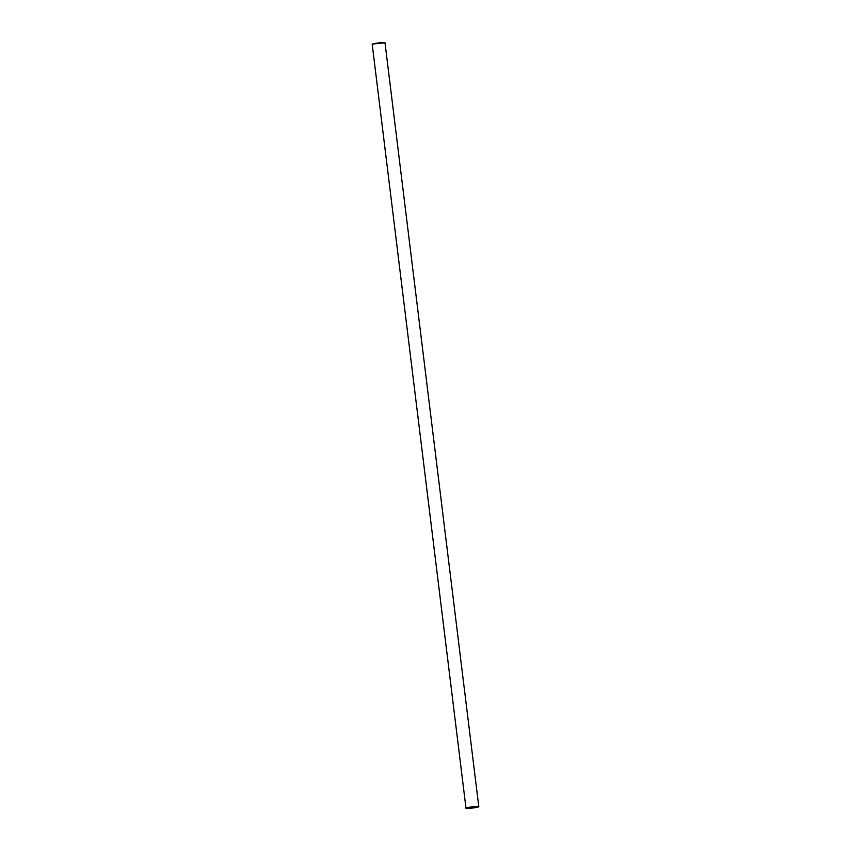 <?xml version="1.0" encoding="UTF-8"?>
<svg xmlns="http://www.w3.org/2000/svg" width="851" height="851" viewBox="0 0 851 851"><rect width="100%" height="100%" fill="white"/><g stroke="black" fill="none" stroke-linecap="round" stroke-linejoin="round"><path stroke-width="1.28" d="M372.249 44.273A6.404 0.596 -7 0 1 372.589 44.061L385.003 42.784A6.446 0.596 173 0 0 379.631 42.848A6.446 0.596 173 0 0 372.557 44.103A6.446 0.596 173 0 0 372.206 44.348L465.997 808.216A6.446 0.596 -7 0 1 466.348 807.971A6.446 0.596 -7 0 1 473.422 806.716A6.446 0.596 -7 0 1 478.794 806.652A6.446 0.596 -7 0 1 478.751 806.727M466.061 808.29A6.446 0.596 -7 0 1 465.997 808.216C466.518 808.11 463.848 808.812 471.89 808.131C480.826 806.865 478.507 806.588 478.794 806.652L385.003 42.784M372.206 44.348L372.578 44.061A6.404 0.596 -7 0 1 379.429 42.837A6.404 0.596 -7 0 1 384.939 42.71M466.391 808.014A6.404 0.596 173 0 0 473.603 807.907A6.404 0.596 173 0 0 477.198 806.503A6.404 0.596 173 0 0 466.391 808.014M466.391 808.142A6.053 0.564 173 0 0 466.391 808.173L466.688 807.982A6.095 0.564 -7 0 1 476.964 806.546A6.095 0.564 -7 0 1 473.55 807.886A6.095 0.564 -7 0 1 466.688 807.982L478.411 806.695A6.053 0.564 173 0 0 478.39 806.663M466.391 808.173A6.053 0.564 173 0 0 472.465 807.993A6.053 0.564 173 0 0 478.411 806.695"/></g></svg>
